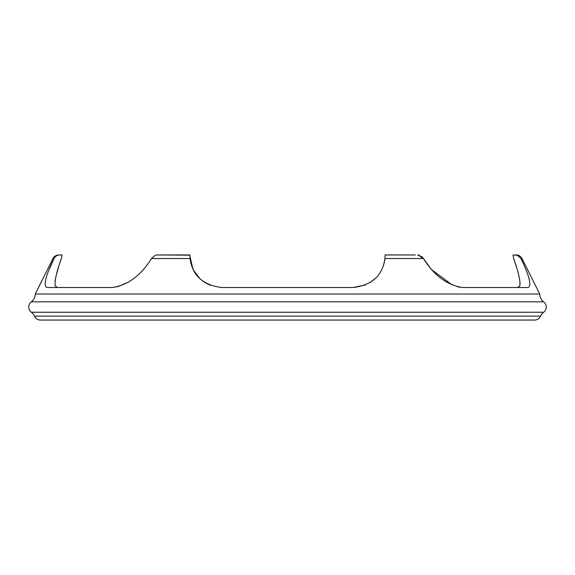 <?xml version="1.0" encoding="UTF-8"?>
<svg xmlns="http://www.w3.org/2000/svg" width="575" height="575" viewBox="0 0 575 575"><rect width="100%" height="100%" fill="white"/><g stroke="black" fill="none" stroke-linecap="round" stroke-linejoin="round"><path stroke-width="0.86" d="M534.592 320.045L40.408 320.045A6.512 6.512 0 0 1 34.443 316.142L540.558 316.142A6.512 6.512 0 0 1 534.592 320.045M43.506 320.045L531.494 320.045L43.506 320.045M31.352 312.239L543.648 312.239A6.512 6.512 0 0 0 543.648 301.817A9.761 9.761 0 0 1 539.738 294.012L35.262 294.012A9.761 9.761 0 0 1 31.352 301.817A6.512 6.512 0 0 0 31.352 312.239A9.761 9.761 0 0 1 34.443 316.142M543.648 312.239A9.761 9.761 0 0 0 540.558 316.142M59.922 262.775L61.539 258.01C56.573 271.709 54.46 281.002 55.2 285.89L57.414 287.5L112.398 287.5C127.772 285.229 140.81 275.576 151.52 258.549L155.286 255.278L157.227 254.955L189.858 255.171M157.227 254.955L189.858 254.955L190.023 258.549C192.438 275.569 203.011 285.222 221.756 287.5L353.244 287.5C371.953 285.243 382.533 275.59 384.977 258.549L383.547 265.298M431.379 269.438L423.48 258.549C434.175 275.569 447.213 285.222 462.602 287.5L528.346 287.5C531.702 285.229 529.237 275.576 520.957 258.549L517.356 255.278L513.029 254.955L513.461 258.01L516.487 267.152M457.52 286.803L462.602 287.5L517.586 287.5L519.8 285.89C520.54 280.995 518.427 271.702 513.461 258.01M49.256 269.423L54.043 258.549L52.986 258.549L35.262 294.012M515.408 254.955L516.192 254.955A6.512 6.512 0 0 1 522.014 258.549L539.738 294.012M221.756 287.5L353.244 287.5L365.527 284.934M52.986 258.549C54.251 256.256 56.192 255.056 58.808 254.955L59.592 254.955C57.141 255.013 55.293 256.213 54.043 258.549C45.763 275.569 43.297 285.222 46.654 287.5L112.398 287.5M452.115 284.948L431.394 269.452M419.714 255.278L417.773 254.955L423.48 258.549L421.439 256.198M55.049 281.592L55.495 278.652M56.235 275.252L58.549 267.037M128.297 282.174L117.53 286.788M61.539 258.01L61.927 255.278M189.858 255.221L189.858 255.753M189.865 256.098L192.912 268.978M385.027 258.01L385.142 254.955L415.387 254.955M375.612 278.156L370.235 282.454M208.617 284.553L204.269 282.131M199.755 278.516L196.283 274.584M193.567 270.293L190.943 263.58M210.206 285.236L205.11 282.67M203.306 281.47L199.942 278.688M199.676 278.437L193.351 269.869M59.592 254.955L61.971 254.955M423.48 258.549L384.977 258.549L385.142 254.955M518.772 275.26L519.505 278.652M519.951 281.642L520.059 284.043M50.471 287.5L46.654 287.5M543.648 301.817L31.352 301.817M522.014 258.549L520.957 258.549M190.023 258.549L151.52 258.549"/></g></svg>
